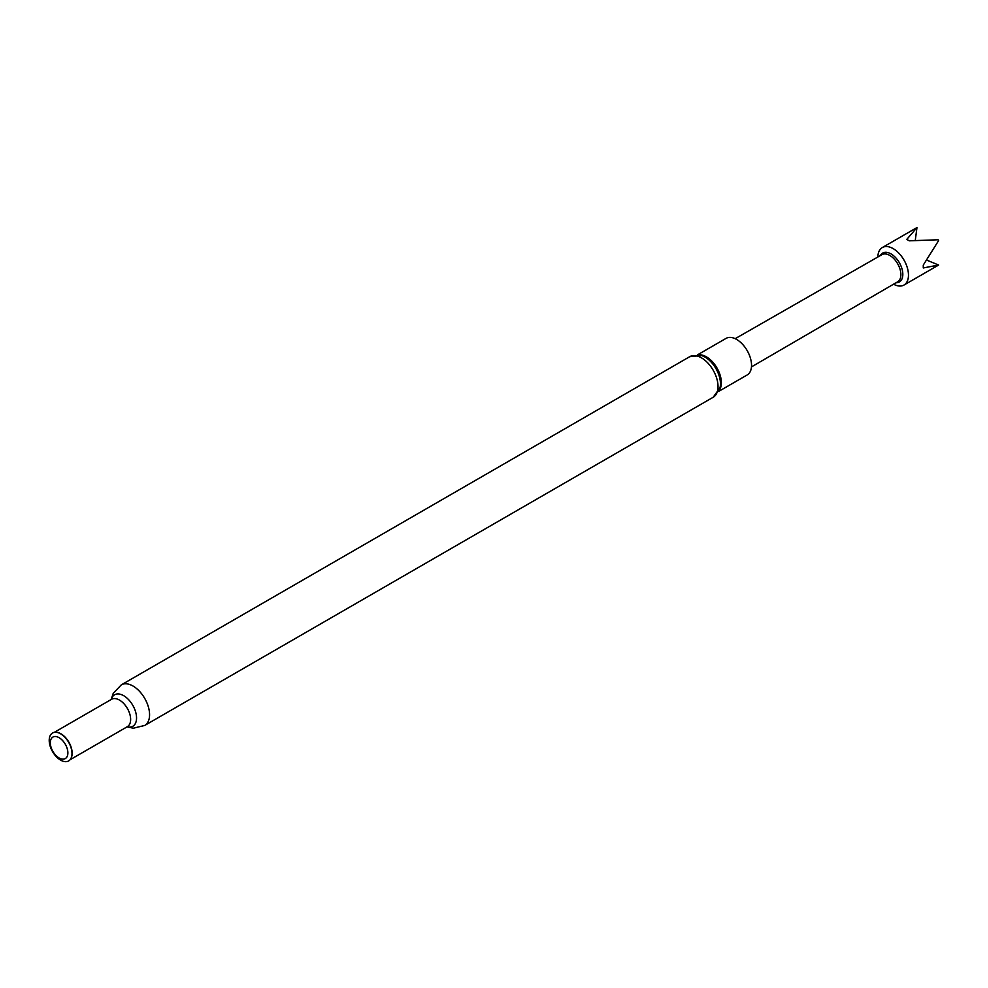 <?xml version="1.0" encoding="UTF-8"?>
<svg xmlns="http://www.w3.org/2000/svg" width="988" height="988" viewBox="0 0 988 988"><rect width="100%" height="100%" fill="white"/><g stroke="black" fill="none" stroke-linecap="round" stroke-linejoin="round"><path stroke-width="1.48" d="M938.118 265.327A21.65 12.498 -120 0 0 938.365 265.192A21.65 12.498 -120 0 0 938.6 265.043L923.274 267.946L923.274 265.105L938.6 240.615A21.65 12.498 -120 0 0 938.118 239.775L909.244 240.813L906.786 239.392L916.963 227.561A21.65 12.498 -120 0 0 916.716 227.697A21.65 12.498 -120 0 0 916.481 227.845M877.863 256.991A21.65 12.498 60 0 1 882.333 247.543A21.65 12.498 60 0 1 893.164 248.618A21.65 12.498 60 0 1 907.305 267.686A21.65 12.498 60 0 1 903.983 285.038A21.65 12.498 60 0 1 893.56 284.186M896.017 282.753A16.685 9.633 -120 0 0 902.538 271.218A16.685 9.633 -120 0 0 891.015 253.904A16.685 9.633 -120 0 0 880.333 255.583M735.171 338.686L881.963 254.645A15.684 9.053 60 0 1 889.793 255.435A15.684 9.053 60 0 1 900.031 269.242A15.684 9.053 60 0 1 897.647 281.815L751.473 366.906M718.647 391.433L747.163 374.971A21.119 12.189 -120 0 0 750.398 358.039A21.119 12.189 -120 0 0 736.603 339.427A21.119 12.189 -120 0 0 726.044 338.39L697.528 354.853M56.773 732.355A15.808 9.127 60 0 1 56.995 732.38A15.808 9.127 60 0 1 60.984 733.837A15.808 9.127 60 0 1 71.42 757.376A15.808 9.127 60 0 1 71.334 757.586M60.601 733.8A16.117 9.3 60 0 1 71.247 757.796A16.117 9.3 60 0 1 60.601 760.118A16.117 9.3 60 0 1 49.4 742.877A16.117 9.3 60 0 1 56.538 732.318A16.117 9.3 60 0 1 60.601 733.8M59.095 737.69A12.412 7.175 60 0 1 67.876 752.905A12.412 7.175 60 0 1 59.095 757.969A12.412 7.175 60 0 1 50.314 742.766A12.412 7.175 60 0 1 59.095 737.69M938.6 265.043L926.954 260.214M915.32 240.059L916.963 227.561M720.017 387.691A21.748 12.56 -120 0 0 705.074 357.125A21.748 12.56 -120 0 0 701.455 355.532L689.735 356.68A23.428 13.523 -120 0 1 701.455 357.841A23.428 13.523 -120 0 1 716.769 378.49A23.428 13.523 -120 0 1 713.175 397.262L720.017 387.691M719.042 390.618A21.119 12.189 -120 0 0 719.511 373.341A21.119 12.189 -120 0 0 706.42 356.853A21.119 12.189 -120 0 0 698.43 354.914M54.266 732.367L111.558 699.294A15.808 9.127 60 0 1 119.462 700.072A15.808 9.127 60 0 1 129.786 714.003A15.808 9.127 60 0 1 127.366 726.674L70.074 759.747M111.286 699.442A18.192 10.498 60 0 1 123.685 695.688A18.192 10.498 60 0 1 136.43 715.917A18.192 10.498 60 0 1 127.094 726.835M111.15 699.529L113.225 693.354L121.289 684.869A23.428 13.523 60 0 1 133.01 686.03A23.428 13.523 60 0 1 148.311 706.679A23.428 13.523 60 0 1 144.717 725.451L713.175 397.262M938.365 265.192L903.983 285.038M126.958 726.909L133.343 728.193L144.717 725.451M121.289 684.869L689.735 356.68M916.716 227.697L882.333 247.543"/></g></svg>
